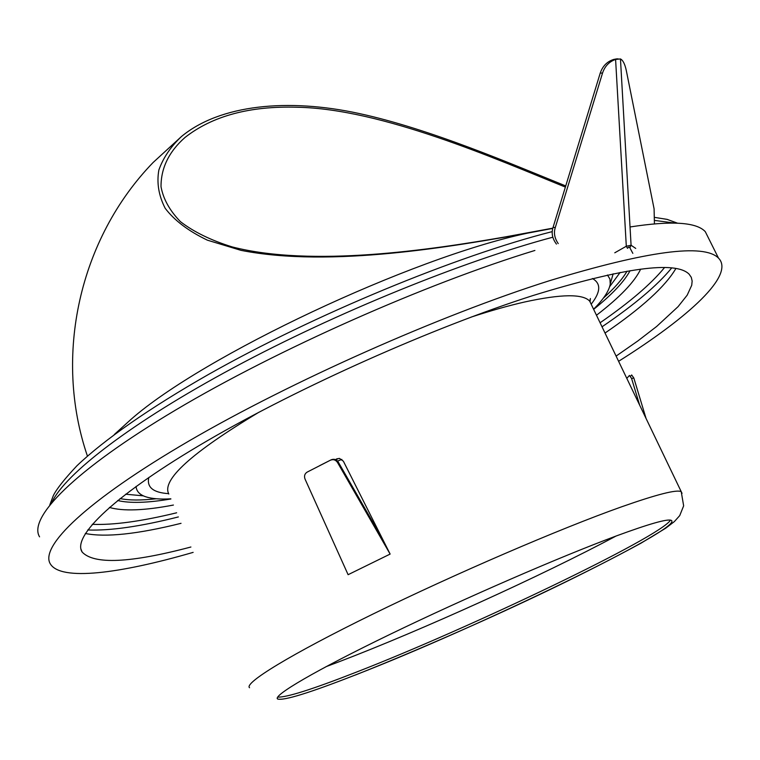 <?xml version="1.0" encoding="UTF-8"?>
<svg xmlns="http://www.w3.org/2000/svg" width="760" height="760" viewBox="0 0 760 760"><rect width="100%" height="100%" fill="white"/><g stroke="black" fill="none" stroke-linecap="round" stroke-linejoin="round"><path stroke-width="1.14" d="M335.293 459.553L337.601 458.926L335.863 459.791M670.472 520.125C660.639 536.845 468.92 628.548 355.062 672.638C312.151 689.406 286.349 697.566 277.666 697.1M355.965 674.737C309.785 692.835 283.66 700.919 277.59 698.991C272.584 695.713 315.324 670.51 390.308 634.23C465.091 598.015 560.547 556.596 616.16 536C649.144 523.858 667.508 518.643 671.27 520.353C685.178 527.297 477.042 627.817 355.965 674.737M607.477 275.015L609.938 279.053L610.251 283.983C609.149 290.833 603.592 299.24 593.579 309.216M620.141 272.422L609.644 286.681M143.374 495.843L125.637 494.219M170.82 498.817C160.208 499.443 151.876 498.778 145.834 496.812C139.697 494.779 136.448 491.321 136.068 486.428M336.613 458.897L339.492 458.413L343.387 461.225L390.127 554.078L337.497 462.45C335.663 459.828 333.308 459.078 330.438 460.19L307.116 472.131C304.655 473.746 303.962 476.045 305.026 479.047L348.108 574.693L390.127 554.078M319.751 465.595L331.217 459.791C334.087 458.679 336.433 459.43 338.266 462.051L382.992 539.904M338.266 462.051L337.497 462.45M646.047 418.437L633.821 378.005L631.664 374.974L630.639 376.133M633.821 378.005L631.598 378.48L639.654 405.127M631.598 378.48L629.451 375.449L626.8 378.366M708.994 239.086L705.289 231.667C696.511 222.119 671.431 220.561 630.04 226.974M618.602 361.304C689.443 316.74 735.129 274.873 718.485 258.087C703.883 243.352 647.501 250.905 549.328 280.753C439.774 315.4 291.213 381.387 188.812 441.085C86.098 500.925 39.349 546.725 50.378 563.986C60.914 581.181 119.225 573.838 193.135 552.378M616.094 356.088L637.934 340.879L656.688 326.43L678.062 306.669L687.192 295.155L691.723 285.276L692.151 281.048L691.286 277.324L689.092 274.16C675.564 260.576 623.466 267.719 532.798 295.602C433.171 327.427 299.63 386.925 207.28 440.772C114.684 494.741 71.896 536.361 82.127 552.035C94.012 564.746 130.273 563.075 190.902 547.01M85.329 533.491C105.668 537.538 137.579 534.147 181.032 523.327M605.026 333.041C641.839 307.847 665.447 286.349 675.849 268.546M534.897 250.458C425.267 283.926 277.286 349.552 175.693 409.991C73.787 470.573 27.921 518.006 39.567 536.845M565.725 185.934C512.553 164.435 430.34 128.934 359.214 113.534C287.793 97.907 219.944 104.728 181.545 136.448C170.839 146.518 163.286 157.681 158.878 169.945C156.57 182.77 158.669 195.557 165.177 208.287C174.448 220.486 188.508 231.107 207.366 240.16L240.948 250.344C330.799 268.128 454.565 246.164 527.307 233.196L552.767 228.399M565.373 187.093C496.869 159.334 381.966 108.784 297.226 107.245C249.898 105.82 212.496 115.9 185.003 137.465C168.957 151.62 160.958 168.026 161.016 186.684C163.21 198.93 169.689 210.586 180.434 221.654C193.791 231.933 211.052 240.359 232.227 246.924C312.293 267.501 430.226 249.945 505.362 236.901L552.833 228.152M556.443 244.083C552.339 238.64 551.209 233.092 553.042 227.43L600.219 73.131C602.708 65.901 607.344 61.303 614.118 59.328L617.281 58.89M558.22 243.58C554.534 238.212 553.565 232.845 555.313 227.487L602.556 72.998C604.884 66.129 609.235 61.607 615.591 59.432L620.464 58.947L631.075 245.252L635.721 248.406M654.426 223.82L654.084 208.81L626.288 70.462C624.919 64.068 622.972 60.23 620.464 58.947M629.869 247.817L629.005 246.905L627.484 248.32L626.306 246.24L631.075 245.252L629.869 247.817L632.842 253.355M614.774 252.795L626.306 246.24L615.591 59.432M249.546 687.743C243.722 683.231 290.054 654.645 372.647 614.203C455.031 573.847 560.481 528.485 621.357 506.901C656.963 494.37 676.922 489.297 681.236 491.682L682.043 493.354M471 317.148C490.931 310.64 508.81 305.587 524.628 301.995C561.327 293.977 583.024 293.712 589.722 301.188L591.679 305.263M615.942 536.085C542.07 575.605 421.942 630.097 338.77 661.875L326.03 666.681M341.876 459.41L337.563 461.082M168.825 494.019C161.329 480.12 191.368 452.846 258.96 412.214M168.587 493.639C153.178 492.661 146.585 487.264 148.817 477.441M592.392 278.521C601.15 283.375 600.808 291.849 591.356 303.962M120.061 498.579C129.162 500.412 141.208 500.479 156.199 498.759M117.657 500.517C129.827 503.424 147.564 502.911 170.886 498.978M596.476 315.248C619.865 297.274 634.591 281.903 640.661 269.144M593.636 309.349C612.047 294.557 624.197 281.666 630.078 270.674M92.245 524.324C113.449 525.188 141.578 521.341 176.643 512.791M87.723 529.976C110.304 530.841 140.524 526.49 178.372 516.933M602.024 326.809C634.192 304.959 657.409 285.351 671.669 267.985M600.096 322.772C629.679 302.328 651.149 283.936 664.496 267.596M109.411 507.442C123.034 511.385 144.371 510.587 173.423 505.048M603.345 298.148C614.517 288.144 622.421 279.148 627.057 271.177M527.307 233.196C410.637 257.944 203.129 355.889 131.081 419.301L114.304 434.52M674.642 223.06L654.788 220.447M552.776 237.215C463.391 261.022 336.091 312.673 233.909 367.507C131.603 422.408 65.122 473.841 51.955 502.227M553.042 227.43L555.313 227.487M600.219 73.131L602.556 72.998M355.252 675.079C393.87 659.737 435.945 641.858 481.488 621.433C541.528 594.415 594.672 568.347 640.908 543.229L665.646 528.247L674.386 521.559L679.725 515.603L683.649 505.837L681.236 491.682L589.722 301.188L590.387 298.537L590.035 301.844M277.59 698.991L277.238 698.155M610.251 283.983L613.149 273.809M705.289 231.667L718.485 258.087M80.902 548.986L82.127 552.035M181.545 136.448L153.13 162.488C79.258 238.735 53.238 355.984 87.428 456.085M654.882 217.436L667.109 219.374L677.454 223.155M552.273 231.6C456.219 255.968 314.365 314.573 208.848 374.252C149.549 408.034 104.025 439.916 76.912 465.794C64.448 479.075 56.591 489.012 53.342 495.586L49.846 504.773M615.856 58.976L618.07 58.843"/></g></svg>
